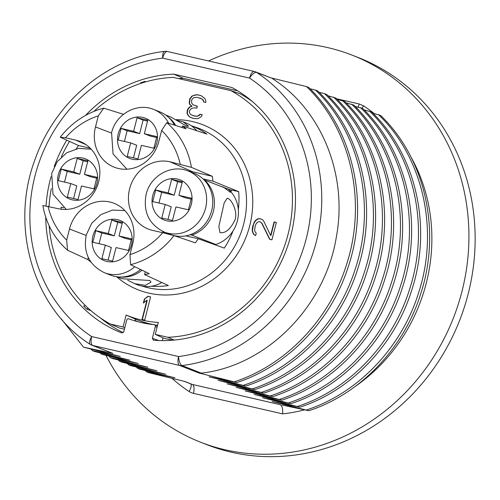 <?xml version="1.0" encoding="UTF-8"?>
<svg xmlns="http://www.w3.org/2000/svg" width="500" height="500" viewBox="0 0 500 500"><rect width="100%" height="100%" fill="white"/><g stroke="black" fill="none" stroke-linecap="round" stroke-linejoin="round"><path stroke-width="0.75" d="M162.319 340.606L163.012 337.875M100.312 317.881A134.288 122.881 -68.6 0 0 123.225 332.625M237.75 90.856L183.3 78.338A134.288 122.881 -68.6 0 0 178.65 78.606M85.494 115.456A134.738 123.287 111.4 0 1 173.75 74.138L231.95 87.519A134.738 123.287 111.4 0 1 288.925 242.237A134.738 123.287 111.4 0 1 153.562 340.213L152.338 338.312L155.325 326.575A1.6 1.462 -68.6 0 0 154.119 324.669A119.1 108.981 111.4 0 1 128.756 318.837A1.6 1.462 -68.6 0 0 126.762 320.006L123.775 331.744L121.762 332.906A134.738 123.287 111.4 0 1 45.75 217.106M153.562 340.213L153.212 340.138M46.044 206.025A134.738 123.287 111.4 0 1 51.031 176.7M54.237 166.562A134.738 123.287 111.4 0 1 66.744 140.156M271.188 77.981L256.681 72.469A7.994 7.312 -68.6 0 0 255.438 71.825A7.994 7.312 -68.6 0 0 254.5 71.537A7.994 3.194 102.9 0 0 254.319 71.481A7.994 3.194 102.9 0 0 249.525 78.1A7.994 3.169 -56.7 0 1 256.681 72.469A159.869 146.281 111.4 0 1 316.419 241.337A159.869 146.281 111.4 0 1 181.975 365.562A7.994 2.888 -97.1 0 1 178.55 356.538A151.875 138.969 -68.6 0 0 306.275 238.519A151.875 138.969 -68.6 0 0 249.525 78.1L162.656 58.125A151.875 138.969 -68.6 0 0 34.931 176.144A151.875 138.969 -68.6 0 0 91.681 336.569L178.55 356.538A7.994 3.194 102.9 0 0 179.581 365.444A7.994 7.312 -68.6 0 0 181.975 365.562L201.325 373.131L198.875 372.987L236.844 382.537L209.119 376.806L245.856 386.062L218.125 380.331L254.862 389.581L227.138 383.85L263.875 393.106L236.144 387.375L272.881 396.631L245.156 390.9L281.894 400.15L254.163 394.419L290.9 403.675C342.319 386.9 385.944 341.25 402.869 286.206C423.35 223.487 407.175 151.337 362.781 108.575L355.081 106.363M271.156 77.975L255.438 71.825A7.994 7.994 0 0 0 254.319 71.481L167.45 51.513A7.994 7.994 0 0 0 164.669 51.369A7.994 2.888 82.9 0 0 162.656 58.125A7.994 3.194 -77.1 0 1 167.45 51.513M306.756 409.875C358.169 393.1 401.794 347.444 418.725 292.4C439.206 229.688 423.031 157.537 378.638 114.775L380.8 115.625C425.194 158.381 441.375 230.538 420.887 293.25C403.963 348.294 360.337 393.944 308.919 410.719L272.181 401.469L299.913 407.194C351.325 390.425 394.95 344.769 411.881 289.725C432.362 227.013 416.188 154.863 371.794 112.1L364.087 109.881M136.263 367L137.562 368.312L139.725 369.156L174.9 377.8L146.569 371.831L148.737 372.681L184.537 381.381L192.419 384.462L280.587 404.762C282.281 406.119 282.95 409.156 282.606 413.869L193.45 393.369A15.987 14.631 111.4 0 1 189.088 391.506A167.862 153.6 111.4 0 1 172.05 378.375M299.913 407.194L262.575 397.713L290.9 403.675M127.256 363.475L128.55 364.787L130.719 365.637L165.888 374.275L137.562 368.312M118.244 359.95L119.544 361.262L121.706 362.113L156.881 370.75L128.55 364.787M119.544 361.262L147.869 367.231L112.7 358.587L110.531 357.744L138.256 363.469L101.519 354.219L129.85 360.181L94.681 351.544L92.513 350.694L120.237 356.425L83.5 347.175L112.894 353.369L91.775 345.188A7.994 7.312 -68.6 0 0 92.713 345.475A7.994 3.194 -77.1 0 1 91.681 336.569A7.994 3.169 123.3 0 0 90.294 344.419A7.994 7.994 0 0 0 91.775 345.188A7.994 7.312 -68.6 0 1 90.531 344.544M272.462 78.644C321.656 109.9 347.881 175.044 336.388 236.762C325.275 306.731 266.431 365.875 201.325 373.131M308.919 410.719L282.125 405.081M100.225 352.906L101.519 354.219M91.219 349.381L92.513 350.694M252.694 388.738C304.113 371.962 347.738 326.306 364.669 271.262C385.15 208.55 368.969 136.4 324.575 93.637L319.044 92.269M243.688 385.213C295.1 368.438 338.725 322.788 355.656 267.744C376.138 205.031 359.963 132.875 315.569 90.119L310.031 88.744M234.675 381.688C286.094 364.919 329.719 319.262 346.644 264.219C367.131 201.506 350.95 129.35 306.556 86.594L270.175 77.663M61.256 318.85L83.5 347.175M254.862 389.581C306.281 372.806 349.9 327.156 366.831 272.113C387.312 209.4 371.138 137.244 326.744 94.488L324.575 93.637M245.856 386.062C297.269 369.288 340.894 323.631 357.825 268.587C378.306 205.875 362.131 133.725 317.738 90.962L315.569 90.119M236.844 382.537C288.263 365.763 331.881 320.112 348.812 265.069C369.294 202.35 353.119 130.2 308.725 87.444L306.556 86.594M281.894 400.15C333.306 383.375 376.931 337.725 393.862 282.681C414.344 219.969 398.169 147.812 353.775 105.056L346.069 102.837M272.881 396.631C324.3 379.856 367.919 334.2 384.85 279.156C405.331 216.444 389.156 144.294 344.762 101.531L337.062 99.312M263.875 393.106C315.287 376.331 358.913 330.681 375.844 275.637C396.325 212.919 380.15 140.769 335.756 98.012L328.05 95.794M109.237 356.431L110.531 357.744M279.725 399.306C331.144 382.531 374.762 336.875 391.694 281.831C412.175 219.119 396 146.969 351.606 104.206M270.712 395.781C322.131 379.006 365.756 333.356 382.688 278.312C403.169 215.6 386.994 143.444 342.594 100.688M261.706 392.256C313.119 375.487 356.744 329.831 373.675 274.788C394.156 212.075 377.981 139.919 333.587 97.163M145.275 370.519L146.569 371.831M297.744 406.35C349.162 389.575 392.781 343.925 409.712 288.881C430.194 226.169 414.019 154.012 369.625 111.256M288.731 402.825C340.15 386.056 383.775 340.4 400.706 285.356C421.188 222.644 405.012 150.488 360.613 107.731M378.638 114.775L373.1 113.406M352 55.106L358.231 57.544A207.831 190.169 -68.6 0 1 464.338 307.194A207.831 190.169 -68.6 0 1 231.287 452.2A207.831 190.169 111.4 0 1 206.863 444.663L200.631 442.225A207.831 190.169 111.4 0 0 225.056 449.762A207.831 190.169 -68.6 0 0 458.113 304.762A207.831 190.169 -68.6 0 0 352 55.106A207.831 190.169 -68.6 0 0 327.575 47.569A207.831 190.169 111.4 0 0 208.525 60.95M200.631 442.225A207.831 190.169 111.4 0 1 106.119 355.662M135.056 320.425A118.769 108.675 -68.6 0 0 137.537 321.65M183.3 78.338L173.75 74.138M145.85 81.819L144.881 81.406A134.575 123.138 -68.6 0 0 140.6 82.863L140.869 83.356M85.231 305.431L83.713 306.056A134.575 123.138 -68.6 0 0 86.812 309.212L88.112 308.169M90.887 310.625L86.812 309.212M145.213 82L144.881 81.406M174.244 340.075L167.9 337.287L155.244 334.375L163.781 338.219L172.519 340.225M252.394 101.556A131.894 120.681 -68.6 0 0 239.944 93.719L230.781 90.594L173.306 77.381A131.475 120.3 -68.6 0 0 93.875 111.425M49.169 225.756A131.475 120.3 -68.6 0 0 110.425 324.069L119.281 327.987L124.431 329.169M134.931 320.913L135.387 319.125L126.125 315.044A116.538 106.631 -68.6 0 0 158.287 322.438L155.244 334.375M76.206 148.856A82.369 75.369 -68.6 0 1 78.575 145.55L60.275 137.206L65.544 137.787A73.312 67.088 111.4 0 1 98.319 115.875L95.5 126.931A35.431 32.419 111.4 0 0 115.456 167.65A35.431 32.419 111.4 0 0 158.806 141.488L161.625 130.425L166.775 122.65L186.131 128.812A82.369 75.369 -68.6 0 0 182.488 125.969L206.956 134.088A83.513 76.419 -68.6 0 0 191.287 125.756M151.506 286.212A83.513 76.419 -68.6 0 0 168.356 285.519L144.6 274.606A82.369 75.369 -68.6 0 0 149.213 273.669L130.569 264.7L129.963 254.638L132.781 243.581A35.431 32.419 111.4 0 0 115.219 203.794A35.431 32.419 111.4 0 0 69.481 229.025L66.662 240.081L67.513 250.206L87.8 259.55A82.369 75.369 -68.6 0 0 90.856 261.956M129.963 254.638A73.312 67.088 111.4 0 0 162.744 232.719L174.013 235.65L195.356 242.812A82.369 75.369 -68.6 0 0 198.244 238.738L224.3 248.113A83.513 76.419 -68.6 0 0 233.062 230.856M238.331 209.619A83.513 76.419 -68.6 0 0 238.694 191.65L212.919 181.169A82.369 75.369 -68.6 0 0 212.312 176.294L191.425 167.356L170.012 161.806A35.431 32.419 111.4 0 0 130.069 187.194A35.431 32.419 111.4 0 0 149.575 229.531A35.431 32.419 111.4 0 0 152.531 230.375L162.744 232.719M230.837 191.744A4.794 4.387 -68.6 0 0 231.625 190.025L238.694 191.65M123.494 114.306L103.725 108.156L98.319 115.875M67.513 250.206A81.45 74.525 111.4 0 1 42.869 205.506L58.275 208.706A35.431 32.419 111.4 0 0 97.788 184.65A35.431 32.419 111.4 0 0 81.106 141.912A35.431 32.419 111.4 0 0 75.756 140.137L65.544 137.787M63.694 207.806L61.019 207.188A82.369 75.369 -68.6 0 0 61.231 209.231M60.275 137.206A81.45 74.525 111.4 0 1 103.725 108.156M182.488 125.969L182.087 127.519M78.575 145.55L90.281 148.244M87.8 259.55L88.306 257.556M144.6 274.606L145.312 271.794M164.8 233.256A34.369 31.45 111.4 0 1 162.362 231.219M188.412 171.112A34.369 31.45 111.4 0 1 192.575 171.756L212.312 176.294M212.919 181.169L203.044 178.9M198.244 238.738L185.8 235.875M166.775 122.65A81.45 74.525 111.4 0 1 191.425 167.356M174.013 235.65A81.45 74.525 111.4 0 1 130.569 264.7M66.662 240.081A73.312 67.088 111.4 0 1 48.069 206.356M161.625 130.425A73.312 67.088 111.4 0 1 180.219 164.15M220.863 186.35L231.537 190.338M231.275 190.275L230.944 191.581M230.369 192.312L223.025 186.844M69.488 141.406A131.475 120.3 -68.6 0 0 61.331 156.931M51.306 188.6A131.475 120.3 -68.6 0 0 49.025 206.581M167.9 337.287A131.475 120.3 -68.6 0 0 288.05 234.331A131.475 120.3 -68.6 0 0 230.781 90.594M110.425 324.069L123.081 326.981L126.125 315.044M144.694 320.1L150.606 296.894L147.931 296.275L144.375 299.119L143.369 303.069L146.925 300.225L142.019 319.481L144.694 320.1M269.644 239.312L271.925 239.838L276.363 222.431L274.081 221.906L270.631 235.444L263.688 221.056L262.562 219.775L260.863 218.869L258.006 218.725L255.688 220.238L254.288 221.962L252.6 226.694L252.194 230.181L252.613 232.325L253.938 234.675L255.637 235.581L256.256 233.162L255.138 231.881L254.594 230.225L255.244 225.769L256.319 223.456L257.6 222.213L259.212 221.562L260.125 221.769L261.7 223.156L269.644 239.312M191.869 96.112L189.775 98.769L189.213 102.819L189.725 104.506L191.706 106.006L189.544 107.075L188.275 108.35L187.325 110.225L187.013 113.287L188.3 115.675L189.831 117.069L193.719 118.488L196.969 118.713L199.006 118.138L201.294 116.569L202.244 114.7L200.012 114.188L198.744 115.463L197.156 116.144L194.8 116.125L190.906 114.706L189.819 113.413L189.306 111.725L189.556 110.738L190.95 108.969L192.094 108.188L195.025 107.812L196.812 108.225L197.312 106.25L192.975 104.731L191.887 103.431L191.5 101.256L192.006 99.281L193.844 97.613L197.219 97.344L202.006 98.963L203.412 100.856L203.606 101.944L205.837 102.463L205.769 100.875L205.256 99.188L204.169 97.894L200.975 95.594L197.406 94.775L195.494 94.856L191.869 96.112L195.794 94.975L197.706 94.887L201.131 95.675M146.925 300.225L147.225 300.344L142.331 319.556M144.375 299.119L148.231 296.394L150.6 296.938M143.781 302.738L144.675 299.237M269.919 239.375L262 223.275L260.125 221.769M255.65 235.544L254.237 234.794L252.913 232.444L252.494 230.3L253.394 224.875L254.587 222.081L255.987 220.356L258.306 218.844L261.025 218.956M270.631 235.444L270.931 235.562L274.381 222.025L276.35 222.481M192.85 118.287L190.131 117.188L188.6 115.794L187.319 113.406L187.625 110.344L188.575 108.469L189.844 107.194L192.006 106.125L190.025 104.625L189.513 102.938L190.075 98.881L192.169 96.231M203.9 102.013L203.075 99.781L199.9 97.956M195.531 105.838L197.3 106.294M193.012 115.712L197.456 116.256L199.044 115.581L200.312 114.306L202.225 114.744M124.8 327.725L123.081 326.981M157.55 325.331A116.956 107.019 111.4 0 1 154.7 324.844M153.488 324.606A116.956 107.019 111.4 0 1 139 320.531A116.956 107.019 111.4 0 1 135.387 319.125M116.981 276.769L121.956 278.719L149.863 280.5L150.981 282.156L145.4 285.375L134.575 283.65L137.275 284.706A31.975 29.256 -68.6 0 0 161.825 282.519M120.219 277.006A31.975 29.256 -68.6 0 0 142.006 270.206M134.575 283.65L127.694 280.188M212.381 243.825L215.825 244.5A31.975 29.256 -68.6 0 0 237.594 219.931A31.975 29.256 -68.6 0 0 228.319 189.262M224.006 187.575L203.981 179.806M215.825 244.5L191.8 235.106A31.975 29.256 -68.6 0 0 213.569 210.531A31.975 29.256 -68.6 0 0 204.294 179.869M227.712 198.356C231.269 199.031 238.294 211.625 234.831 220.338C230.238 229.456 225.281 233.538 219.969 232.587L218.844 226.544L224.231 202.7L227.256 198.225L227.712 198.356M220.475 232.738L219.969 232.587M190.05 234.762L191.8 235.106M196.769 130.706A31.975 29.256 -68.6 0 0 185.912 122.912L183.212 121.856L188.487 126.175L186.969 126.287L170.594 116.919L165.613 114.975M175.688 125.481A31.975 29.256 -68.6 0 0 168.156 117M177.475 120.388L183.212 121.856M84.45 174.4L87.9 160.863L77.194 158.4L73.744 171.938L61.244 169.062L58.288 180.662L70.781 183.538L67.331 197.075L78.044 199.537L81.494 186L93.994 188.875L96.95 177.269L84.45 174.4L90.456 176.744L96.713 178.188M70.781 183.538L76.787 185.888L73.575 198.506M61.244 169.062L67.25 171.412L64.525 182.1M73.744 171.938L79.75 174.281L67.25 171.412M77.194 158.4L83.2 160.75L79.75 174.281M87.669 161.775L83.2 160.75M140.512 269.488A32.775 29.987 111.4 0 1 110.556 275.119L104.431 272.725A32.775 29.987 -68.6 0 0 134.794 266.737M118.994 235.987L122.444 222.45L111.737 219.988L108.281 233.525L95.787 230.65L92.831 242.25L105.325 245.125L101.875 258.663L112.587 261.125L116.037 247.587L128.531 250.463L131.494 238.856L118.994 235.987L125 238.331L131.256 239.775M105.325 245.125L111.331 247.475L108.119 260.094M95.787 230.65L101.794 233L99.069 243.688M108.281 233.525L114.294 235.869L101.794 233M111.737 219.988L117.744 222.338L114.294 235.869M122.212 223.363L117.744 222.338M164.319 232.069L170.45 234.469A32.775 29.987 111.4 0 0 211.656 210.675A32.775 29.987 -68.6 0 0 194.319 173.419L188.194 171.025C171.431 163.875 150.256 175.863 146.131 194.35C142.944 211.938 149.006 224.513 164.319 232.069A32.775 29.987 -68.6 0 0 205.531 208.281A32.775 29.987 -68.6 0 0 188.194 171.025M178.888 195.331L182.338 181.8L171.625 179.338L168.175 192.875L155.681 190L152.719 201.6L165.219 204.475L161.769 218.006L172.481 220.469L175.931 206.938L188.425 209.806L191.381 198.206L178.888 195.331L184.894 197.681L191.15 199.119M165.219 204.475L171.225 206.825L168.006 219.444M155.681 190L161.688 192.35L158.963 203.038M168.175 192.875L174.181 195.219L161.688 192.35M171.625 179.338L177.631 181.688L174.181 195.219M182.1 182.712L177.631 181.688M174.475 125.1A32.775 29.987 -68.6 0 0 159.775 111.831L153.65 109.438C136.888 102.287 115.712 114.275 111.587 132.762L113.05 153.963L126.956 169.206M144.344 133.744L147.794 120.213L137.081 117.75L133.631 131.287L121.137 128.412L118.175 140.013L130.675 142.887L127.225 156.419L137.938 158.881L141.387 145.35L153.881 148.219L156.838 136.619L144.344 133.744L150.35 136.094L156.606 137.531M130.675 142.887L136.681 145.238L133.463 157.856M121.137 128.412L127.144 130.762L124.419 141.45M133.631 131.287L139.637 133.631L127.144 130.762M137.081 117.75L143.088 120.1L139.637 133.631M147.562 121.125L143.088 120.1M155.325 326.575L157.062 327.25M152.338 338.312L158.831 340.531M112.894 353.369L92.713 345.475L179.581 365.444L198.875 372.987M336.5 98.75L359.181 103.963L363.556 105.838A167.862 153.6 111.4 0 1 374.412 113.731M410.712 156.562A167.862 153.6 111.4 0 1 355.037 386.556M304.6 409.825A167.862 153.6 111.4 0 1 282.606 413.869M190.738 383.881A7.994 3.169 -56.7 0 1 189.088 391.506M193.45 393.369A7.994 3.194 102.9 0 0 192.419 384.462A7.994 7.312 111.4 0 1 191.481 384.175L184.031 381.256M361.838 108.206A7.994 3.169 123.3 0 0 363.544 105.825M359.181 103.963A7.994 3.194 -77.1 0 1 358.075 107.1M142.069 286.081A83.85 76.725 -68.6 0 0 148.15 287.769A83.85 76.725 -68.6 0 0 242.669 227.688A83.85 76.725 -68.6 0 0 196.513 127.506L191.175 125.675M111.506 133.088L95.5 126.931M86.137 235.431L69.481 229.025M85.994 144.656L75.756 140.137M192.575 171.756L170.012 161.806M116.544 276.706A88.644 81.112 -68.6 0 0 148.737 293.106A88.644 81.112 -68.6 0 0 249.788 225.538A88.644 81.112 -68.6 0 0 192.469 121.562A88.644 81.112 -68.6 0 0 176.225 119.65M96.9 183.4A21.581 19.75 -68.6 0 0 82.944 158.088A21.581 19.75 -68.6 0 0 58.338 174.537A21.581 19.75 -68.6 0 0 72.294 199.85A21.581 19.75 -68.6 0 0 96.9 183.4M131.444 244.988A21.581 19.75 -68.6 0 0 117.481 219.675A21.581 19.75 -68.6 0 0 92.881 236.125A21.581 19.75 -68.6 0 0 106.838 261.438A21.581 19.75 -68.6 0 0 131.444 244.988M191.331 204.338A21.581 19.75 -68.6 0 0 177.375 179.019A21.581 19.75 -68.6 0 0 152.769 195.469A21.581 19.75 -68.6 0 0 166.731 220.787A21.581 19.75 -68.6 0 0 191.331 204.338M168.631 123.238A32.775 29.987 -68.6 0 0 153.65 109.438M156.788 142.75A21.581 19.75 -68.6 0 0 142.831 117.431A21.581 19.75 -68.6 0 0 118.231 133.881A21.581 19.75 -68.6 0 0 132.188 159.2A21.581 19.75 -68.6 0 0 156.788 142.75M154.481 324.756L157.406 325.9M164.669 51.369C108.456 57.725 56.188 100.931 35.719 157.644C9.025 225.844 32.9 308.256 90.294 344.419M148.306 323.938L139 320.531M91.225 149.231L78.713 148.381L66.756 152.75L57.263 161.575L51.7 173.412L52.987 194.2L66.3 209.444M124.831 210.562L112.531 210.087L100.875 214.606L91.656 223.369L86.244 235C83.05 252.594 89.113 265.163 104.431 272.725"/></g></svg>
